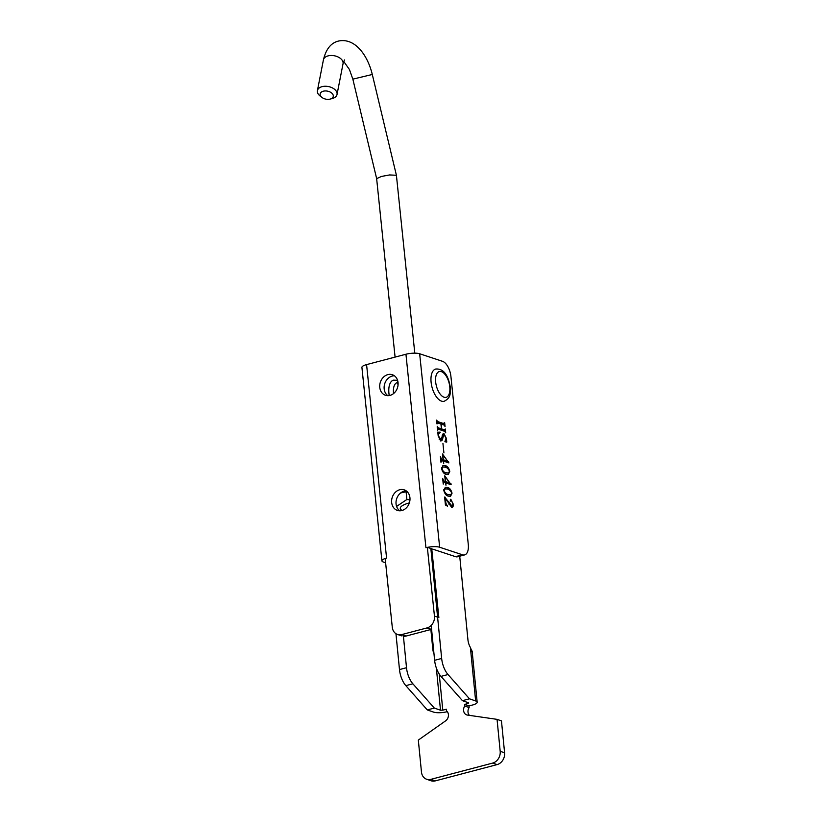 <?xml version="1.0" encoding="UTF-8"?>
<svg xmlns="http://www.w3.org/2000/svg" width="822" height="822" viewBox="0 0 822 822"><rect width="100%" height="100%" fill="white"/><g stroke="black" fill="none" stroke-linecap="round" stroke-linejoin="round"><path stroke-width="1.23" d="M399.718 510.801A10.84 9.001 108.3 0 1 396.317 499.992A10.84 9.001 108.3 0 1 404.136 491.196A10.84 9.001 108.3 0 1 406.294 490.919M399.728 489.737A10.84 9.001 108.3 0 1 404.208 489.85A10.84 9.001 108.3 0 1 409.921 500.351A10.84 9.001 108.3 0 1 401.876 510.524A10.84 9.001 108.3 0 1 397.406 510.421A10.84 9.001 108.3 0 1 391.683 499.92A10.84 9.001 108.3 0 1 399.728 489.737M387.82 395.67A10.84 9.001 108.3 0 1 384.419 384.86A10.84 9.001 108.3 0 1 392.238 376.065A10.84 9.001 108.3 0 1 394.396 375.798M387.83 374.616A10.84 9.001 108.3 0 1 392.31 374.719A10.84 9.001 108.3 0 1 398.033 385.22A10.84 9.001 108.3 0 1 389.977 395.403A10.84 9.001 108.3 0 1 385.508 395.29A10.84 9.001 108.3 0 1 379.785 384.788A10.84 9.001 108.3 0 1 387.83 374.616M385.179 558.508A9.998 2.651 174.1 0 0 381.911 560.861A9.998 2.651 174.1 0 0 383.422 562.053L385.621 562.782M448.411 496.149C446.346 495.81 444.825 493.919 443.818 490.477L445.401 487.261L447.507 487.467C449.562 487.836 451.083 489.748 452.049 493.2L450.518 496.334L448.411 496.149M446.151 474.335C444.096 473.996 442.565 472.105 441.568 468.663L443.15 465.447L445.257 465.642C447.312 466.023 448.833 467.934 449.798 471.386L448.267 474.52L446.151 474.335M443.911 452.912L442.935 443.418L443.911 452.912M444.877 431.386L438.28 429.197L437.694 430.183L437.304 426.341L438.126 427.789L441.435 428.879L440.931 424.029L437.623 422.94L437.057 423.916L436.657 420.083L437.489 421.522L444.086 423.71L444.661 422.724L445.062 426.567L444.229 425.118L441.26 424.142L441.763 428.992L444.733 429.968L445.308 428.992L445.709 432.824L444.877 431.386M438.28 429.197L437.674 429.937M437.623 422.94L437.027 423.679M436.472 420.772L436.924 421.676L443.52 423.854L444.373 422.991M441.188 428.94L444.168 430.122L445.01 429.248M434.448 616.11L438.856 617.558L431.745 548.808L427.419 547.37A9.998 2.651 174.1 0 1 439.657 547.247L462.55 554.809A13.337 6.525 75.2 0 0 464.625 554.912A13.337 6.525 75.2 0 0 468.273 544.349L450.918 376.455A13.337 6.525 75.2 0 0 442.555 361.331L419.662 353.758A9.998 2.651 -5.9 0 0 405.945 354.241L366.581 364.608L386.576 558.087L385.169 558.457L392.279 627.217A9.998 8.312 108.3 0 0 397.571 634.492A9.998 8.312 108.3 0 0 401.701 634.584L427.008 627.926A9.998 8.312 108.3 0 0 434.448 616.11L427.348 547.349L425.94 547.719L405.945 354.241M444.209 434.869L442.832 437.807C442.668 439.914 441.979 440.9 440.777 440.756L438.177 435.876L437.787 432.064L440.212 432.67C438.979 432.711 438.424 433.831 438.516 436.05L440.952 439.554L440.387 439.708L442.092 436.831C442.185 434.612 442.822 433.543 443.993 433.626L446.397 438.424L446.767 442.051L444.887 441.722L446.048 438.177L444.209 434.869L443.551 434.992M443.284 433.564L444.877 435.29M441.455 440.798L440.777 440.756M440.212 432.67L438.249 433.749M441.661 460.526L440.982 462.272L440.397 456.652L441.517 459.159L443.068 459.673L442.483 453.96L448.884 462.909L443.49 461.121L443.726 463.423L443.212 461.029L440.818 460.669M443.921 482.339L443.233 484.086L442.657 478.466L443.777 480.973L445.329 481.487L444.733 475.774L451.144 484.723L445.75 482.946L445.986 485.237L445.462 482.853L443.068 482.483M448.966 504.235L451.35 505.705C452.429 506.105 452.912 505.376 452.799 503.526L451.483 500.69L450.723 501.009L450.189 500.074L450.764 499.273L453.169 503.968C453.425 506.424 452.912 507.554 451.617 507.349L445.38 498.266L445.894 503.28L447.487 506.188L445.432 505.006L444.61 497.043L451.802 505.797M451.483 500.69L450.723 501.009L451.483 500.69M450.189 500.074L450.764 499.273L451.586 500.732M452.264 507.39L451.617 507.349M431.581 629.333A9.998 8.312 108.3 0 1 431.406 629.375L406.099 636.043A9.998 8.312 108.3 0 1 403.417 636.259M432.629 549.096L455.522 556.669A13.337 6.525 75.2 0 0 457.597 556.771L464.625 554.912M381.911 560.861L361.916 367.383A9.998 2.651 -5.9 0 1 366.581 364.608M437.427 430.009L438.054 429.259M437.119 427.029L438.126 427.789M437.561 427.933L441.435 428.879M436.78 423.741L437.407 422.991M436.924 421.676L437.489 421.522M443.52 423.854L443.808 423.135L443.52 423.854M444.188 423.731L444.342 425.18M441.198 429.135L441.763 428.992M444.168 430.122L444.455 429.403L444.168 430.122M444.836 429.988L444.99 431.437M439.092 439.082L440.654 439.544M445.812 440.356L445.781 441.229L446.346 441.075M445.781 441.229L446.202 442.205M443.644 435.013L442.832 437.807M442.267 437.951C442.102 440.058 441.414 441.044 440.212 440.9M437.859 432.228L440.068 432.136M439.503 432.28L439.4 432.875M440.654 459.128L441.517 459.159M440.962 459.303L443.068 459.673M447.466 461.183L448.802 462.056M442.77 459.745L447.579 461.163L442.842 454.823L443.356 459.765L447.579 461.163M442.791 459.909L443.356 459.765M442.883 465.54L445.257 465.642M444.692 465.797L448.678 469.475M449.254 472.506L447.959 474.582M442.215 470.872L445.421 472.866L448.206 473.051M442.77 467.091L441.548 467.8M445.986 472.722L448.493 472.999L449.47 471.273C448.401 468.787 447.055 467.451 445.421 467.266L443.027 467.009L441.907 468.776C442.966 471.263 444.322 472.578 445.986 472.722L445.421 472.866M442.914 480.942L443.777 480.973M443.212 481.117L445.329 481.487M449.716 483.007L451.052 483.87M445.031 481.558L449.829 482.976L445.092 476.637L445.606 481.579L449.829 482.976M445.041 481.723L445.606 481.579M445.134 487.354L447.507 487.467M446.952 487.61L450.939 491.289M451.504 494.32L450.22 496.396M444.466 492.686L447.682 494.68L450.456 494.865M445.031 488.905L443.798 489.614M448.237 494.536L450.754 494.813L451.72 493.087C450.662 490.6 449.315 489.265 447.671 489.08L445.288 488.823L444.157 490.59C445.216 493.087 446.582 494.402 448.237 494.536L447.682 494.68M450.785 505.849L451.545 505.92M450.929 500.834L450.168 501.163L450.929 500.834M452.675 505.242L451.966 507.421M445.894 503.28L445.339 503.424L444.815 498.42L445.38 498.266M445.339 503.424L446.87 505.828L447.435 505.674M444.64 497.372L445.185 497.228M444.651 497.402L445.298 498.286M430.851 548.51L441.661 658.463A16.666 8.158 75.2 0 0 448.021 674.533L469.475 698.813L475.65 700.961A9.998 2.723 174.4 0 1 477.161 702.204A9.998 2.723 174.4 0 1 472.506 705.019L468.992 705.944L469.146 707.557A6.001 4.973 -70.8 0 0 469.444 715.376M468.006 702.605L468.098 703.488L464.584 704.413L464.738 706.026A6.001 4.973 -70.8 0 0 466.691 714.904A6.001 4.973 -70.8 0 0 467.461 715.089L497.053 719.353L501.461 720.884L504.595 752.808A9.998 8.282 109.2 0 1 497.105 764.604L435.249 780.9A9.998 8.282 109.2 0 1 431.026 780.766L426.618 779.235A9.998 8.282 109.2 0 1 421.46 772.012L418.326 740.088L445.616 720.843A6.001 4.973 -70.8 0 0 446.459 710.845L446.305 709.232L442.791 710.157L439.246 674.061M447.302 711.667L447.199 711.688A9.998 2.723 174.4 0 1 433.471 712.068L427.296 709.931L434.324 708.071L440.5 710.218L442.791 710.157M497.053 719.353L500.187 751.277A9.998 8.282 109.2 0 1 492.697 763.073L430.841 779.369A9.998 8.282 109.2 0 1 426.618 779.235M464.738 706.026L469.146 707.557M464.584 704.413L468.992 705.944M468.098 703.488L468.622 702.81L462.447 700.673L440.993 676.383A16.666 8.158 75.2 0 1 434.622 660.313L431.201 625.419M459.724 556.206L467.923 639.701A9.998 4.891 75.2 0 0 470.39 647.448L472.013 651.682M469.475 698.813L462.447 700.673M395.957 633.711L399.482 669.57A16.666 8.158 75.2 0 0 405.842 685.64L427.296 709.931M403.314 635.118L406.51 667.721A16.666 8.158 75.2 0 0 412.87 683.791L434.324 708.071M430.872 629.518L432.783 648.948A9.998 4.891 75.2 0 0 434.026 654.148M330.156 99.092A6.668 4.089 -168.9 0 0 330.238 99.072A6.668 4.089 -168.9 0 0 332.314 93.646A6.668 4.089 -168.9 0 0 323.272 91.211A6.668 4.089 -168.9 0 0 321.977 97.458A6.668 4.089 -168.9 0 0 330.156 99.092M321.977 97.458L320.118 96.03A9.998 6.134 11.1 0 1 317.405 90.646A9.998 6.134 11.1 0 1 322.06 86.659A9.998 6.134 11.1 0 1 332.561 87.985A9.998 6.134 11.1 0 1 337.03 94.489A9.998 6.134 11.1 0 1 332.499 98.445A9.998 6.134 11.1 0 1 332.376 98.476M414.791 353.162L396.41 175.271L389.587 174.942L381.367 176.463L376.651 178.641L352.844 79.138L372.294 74.483C367.629 55.033 354.755 37.401 338.335 41.1C330.947 42.919 325.974 49.176 323.416 59.883L317.405 90.646M431.108 382.261A16.666 8.158 75.2 0 0 444.157 401.29C451.761 397.242 449.932 393.101 450.271 387.152C448.781 378.356 445.236 368.215 435.67 369.047A16.666 8.158 75.2 0 0 431.108 382.261M397.488 380.329L393.491 380.154A16.666 8.158 75.2 0 0 388.94 393.368A16.666 8.158 75.2 0 0 389.238 395.557M402.215 510.431A20.416 5.405 -5.9 0 1 409.377 502.879M405.133 491.001A20.416 5.405 -5.9 0 0 401.105 492.84L406.099 491.782L406.89 499.478L396.594 506.424M409.973 499.91L406.89 499.478M406.099 491.782L406.941 491.453M439.657 547.247L419.662 353.758M431.406 629.375L427.008 627.926M406.099 636.043L401.701 634.584M462.55 554.809L455.522 556.669M504.595 752.808L500.187 751.277M497.105 764.604L492.697 763.073M435.249 780.9L430.841 779.369M470.39 647.448L475.65 700.961M441.661 658.463L434.622 660.313M448.021 674.533L440.993 676.383M436.359 668.07L440.5 710.218M405.842 685.64L412.87 683.791M399.482 669.57L406.51 667.721M344.439 59.934L343.041 63.715A9.998 6.134 -168.9 0 0 338.572 57.221A9.998 6.134 -168.9 0 0 328.07 55.886A9.998 6.134 -168.9 0 0 323.416 59.883M435.681 382.096A13.337 6.525 75.2 0 0 444.044 397.221A13.337 6.525 75.2 0 0 449.768 386.761A13.337 6.525 75.2 0 0 441.404 371.636A13.337 6.525 75.2 0 0 435.681 382.096M397.714 382.549A13.337 6.525 75.2 0 0 393.512 393.204A13.337 6.525 75.2 0 0 393.553 393.563M401.968 635.94L397.571 634.492M438.157 429.187L437.592 429.341M437.499 422.929L436.934 423.073M444.229 423.72L443.664 423.864M444.877 429.978L444.312 430.132M448.493 472.999L447.939 473.143M443.027 467.009L442.472 467.153M450.754 494.813L450.189 494.957M445.288 488.823L444.723 488.967M451.268 500.67L450.703 500.824M477.161 702.204L472.136 651.014M330.238 99.072L332.499 98.445M396.399 175.24L372.294 74.483M343.041 63.715L337.03 94.489M352.844 79.138L349.422 69.48L343.678 61.393M376.64 178.61L395.084 357.097M397.447 379.98L398.012 385.384"/></g></svg>
